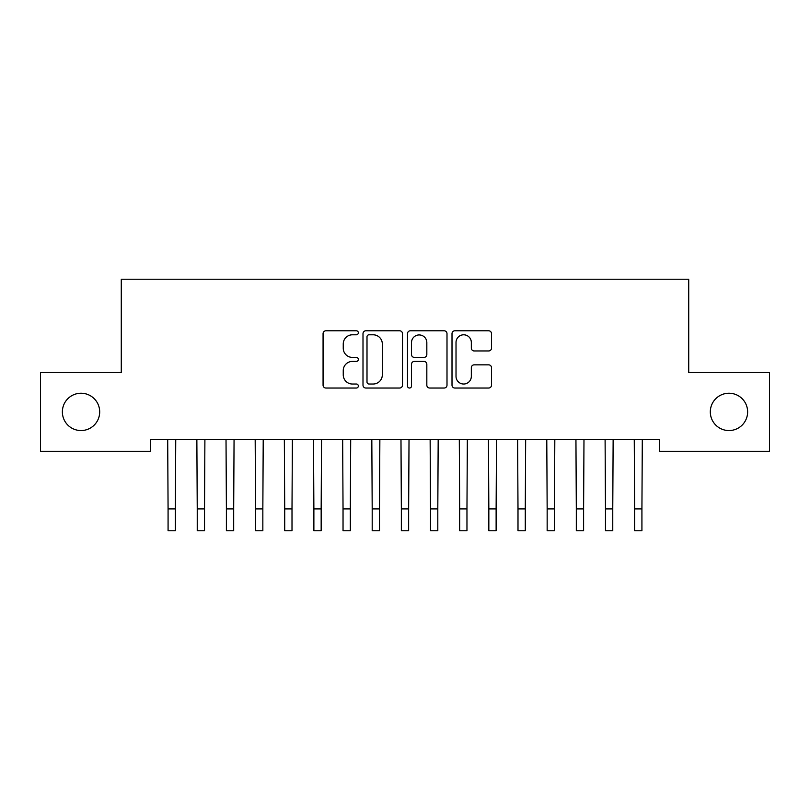 <?xml version="1.0" encoding="UTF-8"?>
<svg xmlns="http://www.w3.org/2000/svg" width="810" height="810" viewBox="0 0 810 810"><rect width="100%" height="100%" fill="white"/><g stroke="black" fill="none" stroke-linecap="round" stroke-linejoin="round"><path stroke-width="1.21" d="M358.344 332.788A2.005 2.005 0 0 0 356.339 330.784L325.934 330.784A2.865 2.865 0 0 0 323.068 333.649L323.068 385.165A2.865 2.865 0 0 0 325.934 388.031L356.339 388.031A2.005 2.005 0 0 0 358.344 386.026A2.005 2.005 0 0 0 356.339 384.021L352.411 384.021A9.163 9.163 0 0 1 343.248 374.868L343.248 370.575A9.163 9.163 0 0 1 352.411 361.412L356.339 361.412A2.005 2.005 0 0 0 358.344 359.407A2.005 2.005 0 0 0 356.339 357.402L352.411 357.402A9.163 9.163 0 0 1 343.248 348.249L343.248 343.956A9.163 9.163 0 0 1 352.411 334.793L356.339 334.793A2.005 2.005 0 0 0 358.344 332.788M710.309 411.895A18.66 18.66 0 0 0 728.97 430.555A18.66 18.66 0 0 0 747.63 411.895A18.66 18.66 0 0 0 728.97 393.235A18.66 18.66 0 0 0 710.309 411.895M62.37 411.895A18.66 18.66 0 0 0 81.03 430.555A18.66 18.66 0 0 0 99.691 411.895A18.66 18.66 0 0 0 81.03 393.235A18.66 18.66 0 0 0 62.37 411.895M488.653 350.963A2.865 2.865 0 0 0 491.508 348.097L491.508 333.649A2.865 2.865 0 0 0 488.653 330.784L454.876 330.784A2.865 2.865 0 0 0 452.01 333.649L452.01 385.165A2.865 2.865 0 0 0 454.876 388.031L488.653 388.031A2.865 2.865 0 0 0 491.508 385.165L491.508 367.71A2.865 2.865 0 0 0 488.653 364.844L474.194 364.844A2.865 2.865 0 0 0 471.329 367.71L471.329 376.367A7.654 7.654 0 0 1 463.674 384.021A7.654 7.654 0 0 1 456.02 376.367L456.02 342.448A7.654 7.654 0 0 1 463.674 334.793A7.654 7.654 0 0 1 471.329 342.448L471.329 348.097A2.865 2.865 0 0 0 474.194 350.963L488.653 350.963M659.563 439.597L150.437 439.597L150.437 451.261L40.5 451.261L40.5 372.529L121.277 372.529L121.277 279.217L688.723 279.217L688.723 372.529L769.5 372.529L769.5 451.261L659.563 451.261L659.563 439.597M402.499 333.649A2.865 2.865 0 0 0 399.634 330.784L365.857 330.784A2.865 2.865 0 0 0 363.001 333.649L363.001 385.165A2.865 2.865 0 0 0 365.857 388.031L399.634 388.031A2.865 2.865 0 0 0 402.499 385.165L402.499 333.649M410.366 330.784L444.143 330.784A2.865 2.865 0 0 1 446.998 333.649L446.998 385.165A2.865 2.865 0 0 1 444.143 388.031L429.685 388.031A2.865 2.865 0 0 1 426.829 385.165L426.829 364.277A2.865 2.865 0 0 0 423.964 361.412L414.376 361.412A2.865 2.865 0 0 0 411.51 364.277L411.51 386.026A2.005 2.005 0 0 1 409.506 388.031A2.005 2.005 0 0 1 407.501 386.026L407.501 333.649A2.865 2.865 0 0 1 410.366 330.784M369.006 334.793A2.005 2.005 0 0 0 367.001 336.798L367.001 382.016A2.005 2.005 0 0 0 369.006 384.021L373.157 384.021A9.163 9.163 0 0 0 382.32 374.868L382.32 343.956A9.163 9.163 0 0 0 373.157 334.793L369.006 334.793M426.829 342.589A7.654 7.654 0 0 0 419.165 334.935A7.654 7.654 0 0 0 411.51 342.589L411.51 354.547A2.865 2.865 0 0 0 414.376 357.402L423.964 357.402A2.865 2.865 0 0 0 426.829 354.547L426.829 342.589M167.7 439.597L168.075 508.913L175.365 508.913L175.74 439.597M168.075 508.913L168.075 530.783L175.365 530.783L175.365 508.913M196.86 439.597L197.235 508.913L204.525 508.913L204.9 439.597M197.235 508.913L197.235 530.783L204.525 530.783L204.525 508.913M226.02 439.597L226.395 508.913L233.685 508.913L234.06 439.597M226.395 508.913L226.395 530.783L233.685 530.783L233.685 508.913M255.18 439.597L255.555 508.913L262.845 508.913L263.22 439.597M255.555 508.913L255.555 530.783L262.845 530.783L262.845 508.913M284.34 439.597L284.715 508.913L292.005 508.913L292.38 439.597M284.715 508.913L284.715 530.783L292.005 530.783L292.005 508.913M313.5 439.597L313.875 508.913L321.165 508.913L321.54 439.597M313.875 508.913L313.875 530.783L321.165 530.783L321.165 508.913M342.66 439.597L343.035 508.913L350.325 508.913L350.7 439.597M343.035 508.913L343.035 530.783L350.325 530.783L350.325 508.913M371.82 439.597L372.195 508.913L379.485 508.913L379.86 439.597M372.195 508.913L372.195 530.783L379.485 530.783L379.485 508.913M400.98 439.597L401.355 508.913L408.645 508.913L409.02 439.597M401.355 508.913L401.355 530.783L408.645 530.783L408.645 508.913M430.14 439.597L430.515 508.913L437.805 508.913L438.18 439.597M430.515 508.913L430.515 530.783L437.805 530.783L437.805 508.913M459.3 439.597L459.675 508.913L466.965 508.913L467.34 439.597M459.675 508.913L459.675 530.783L466.965 530.783L466.965 508.913M488.46 439.597L488.835 508.913L496.125 508.913L496.5 439.597M488.835 508.913L488.835 530.783L496.125 530.783L496.125 508.913M517.62 439.597L517.995 508.913L525.285 508.913L525.66 439.597M517.995 508.913L517.995 530.783L525.285 530.783L525.285 508.913M546.78 439.597L547.155 508.913L554.445 508.913L554.82 439.597M547.155 508.913L547.155 530.783L554.445 530.783L554.445 508.913M575.94 439.597L576.315 508.913L583.605 508.913L583.98 439.597M576.315 508.913L576.315 530.783L583.605 530.783L583.605 508.913M605.1 439.597L605.475 508.913L612.765 508.913L613.14 439.597M605.475 508.913L605.475 530.783L612.765 530.783L612.765 508.913M634.26 439.597L634.635 508.913L641.925 508.913L642.3 439.597M634.635 508.913L634.635 530.783L641.925 530.783L641.925 508.913M168.075 530.783L175.365 530.783M197.235 530.783L204.525 530.783M226.395 530.783L233.685 530.783M255.555 530.783L262.845 530.783M284.715 530.783L292.005 530.783M313.875 530.783L321.165 530.783M343.035 530.783L350.325 530.783M372.195 530.783L379.485 530.783M401.355 530.783L408.645 530.783M430.515 530.783L437.805 530.783M459.675 530.783L466.965 530.783M488.835 530.783L496.125 530.783M517.995 530.783L525.285 530.783M547.155 530.783L554.445 530.783M576.315 530.783L583.605 530.783M605.475 530.783L612.765 530.783M634.635 530.783L641.925 530.783"/></g></svg>
